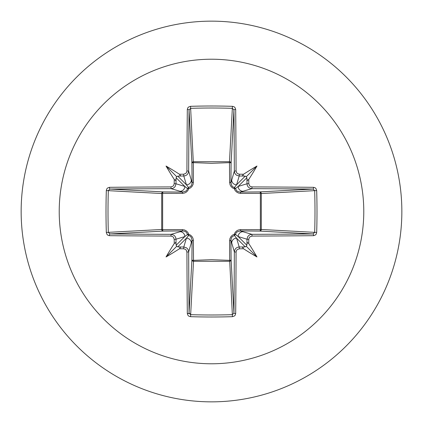 <?xml version="1.0" encoding="UTF-8"?>
<svg xmlns="http://www.w3.org/2000/svg" width="423" height="423" viewBox="0 0 423 423"><rect width="100%" height="100%" fill="white"/><g stroke="black" fill="none" stroke-linecap="round" stroke-linejoin="round"><path stroke-width="0.63" d="M176.047 243.791L175.429 242.606L174.239 243.569A304.364 26.527 -90 0 1 174.207 239.36L173.472 237.314L172.653 236.579L170.924 236.076A304.1 7.963 180 0 1 109.451 235.685L107.839 235.193L107.051 234.474L106.321 232.46A303.037 132.843 -90 0 1 106.004 211.5A303.037 132.843 -90 0 1 106.321 190.54L108.325 190.651A301.435 132.14 90 0 0 108.008 211.5A301.435 132.14 90 0 0 108.325 232.349L109.991 233.945A302.493 7.921 -0 0 0 171.141 234.337L173.705 235.082L174.926 236.171L175.725 237.599L176.005 239.212A302.757 26.385 90 0 0 176.047 243.791L176.137 245.255L176.703 246.297L177.745 246.863L179.209 246.953A302.757 26.385 -0 0 0 183.788 246.995L186.374 247.746L187.59 248.835L188.383 250.257L188.663 251.859A302.493 7.921 90 0 0 189.055 313.009L190.651 314.675A301.435 132.14 -0 0 0 211.5 314.992A301.435 132.14 -0 0 0 232.349 314.675L233.945 313.009A302.493 7.921 -90 0 0 234.337 251.859L235.082 249.295L236.171 248.074L237.599 247.275L239.212 246.995A302.757 26.385 0 0 0 243.791 246.953L245.255 246.863L246.297 246.297L246.863 245.255L246.953 243.791A302.757 26.385 -90 0 0 246.995 239.212L247.746 236.626L248.835 235.41L250.257 234.617L251.859 234.337L252.076 236.076L250.035 236.801L249.306 237.62L248.793 239.36L246.995 239.212L238.181 236.573L235.421 234.358A1.613 1.597 -45 0 1 234.358 235.421L236.573 238.181L239.212 246.995L239.36 248.793L237.314 249.528L236.579 250.347L236.076 252.076L234.337 251.859L230.926 240.201L231.095 259.844A1.613 1.449 -3.1 0 1 229.483 261.292L193.517 261.292A1.613 1.449 3.1 0 1 191.905 259.844A1.613 0.523 -179.5 0 0 193.327 260.362L211.5 259.696L229.673 260.362L229.604 240.671L229.969 238.456L231.085 236.42L232.671 235.003L234.279 234.279L235.103 232.518L236.436 231.069L238.101 230.101L240.063 229.631L260.362 229.673A1.613 0.523 -89.5 0 1 259.844 231.095L240.201 230.926L251.859 234.337A302.493 7.921 0 0 0 313.009 233.945L314.675 232.349L316.679 232.46L316.193 234.12L315.489 234.95L313.549 235.685A304.1 7.963 180 0 1 252.076 236.076M236.076 252.076A304.1 7.963 90 0 1 235.685 313.549L235.193 315.161L234.474 315.949L232.46 316.679A303.037 132.843 180 0 1 211.5 316.996A303.037 132.843 180 0 1 190.54 316.679L193.517 261.292L193.369 240.063L192.899 238.101L191.931 236.436L190.482 235.103L188.721 234.279L187.997 232.671L186.58 231.085L184.544 229.969L182.329 229.604L162.638 229.673L162.638 193.327L182.937 193.369L184.899 192.899L186.564 191.931L187.897 190.482L188.721 188.721L190.329 187.997L191.915 186.58L193.031 184.544L193.396 182.329L193.327 162.638L211.5 163.304L229.673 162.638A1.613 0.523 -179.5 0 1 231.095 163.156L230.926 182.799L234.337 171.141L236.076 170.924L236.801 172.965L237.62 173.694L239.36 174.207A304.364 26.527 0 0 1 243.569 174.239L242.601 175.371L243.791 176.047A302.757 26.385 180 0 0 239.212 176.005L236.626 175.254L235.41 174.165L234.617 172.743L234.337 171.141A302.493 7.921 -90 0 0 233.945 109.991L232.349 108.325L232.46 106.321L234.12 106.808L234.95 107.511L235.685 109.451A304.1 7.963 90 0 1 236.076 170.924M313.549 235.685A1.613 0.539 89.5 0 0 313.009 233.945L259.844 231.095A1.613 1.449 -86.9 0 0 261.292 229.483L314.675 232.349A301.435 132.14 -90 0 0 314.675 190.651L313.009 189.055A302.493 7.921 180 0 0 251.859 188.663L240.201 192.074L259.844 191.905A1.613 0.523 89.5 0 1 260.362 193.327L261.292 193.517L261.292 229.483L260.362 229.673L260.362 193.327L240.671 193.396L238.456 193.031L236.42 191.915L235.003 190.329L234.279 188.721L232.518 187.897L231.069 186.564L230.101 184.899L229.604 182.329L229.483 161.708L232.349 108.325A301.435 132.14 180 0 0 190.651 108.325L189.055 109.991A302.493 7.921 90 0 0 188.663 171.141L192.074 182.799L191.905 163.156A1.613 1.449 176.9 0 1 193.517 161.708L229.483 161.708A1.613 1.449 -176.9 0 1 231.095 163.156L233.945 109.991A1.613 0.539 -0.5 0 1 235.685 109.451M211.5 59.22A152.28 152.28 0 0 1 363.78 211.5A152.28 152.28 0 0 1 211.5 363.78A152.28 152.28 0 0 1 59.22 211.5A152.28 152.28 0 0 1 211.5 59.22M211.5 21.15A190.35 190.35 0 0 1 401.85 211.5A190.35 190.35 0 0 1 211.5 401.85A190.35 190.35 0 0 1 21.15 211.5A190.35 190.35 0 0 1 211.5 21.15A190.35 190.35 0 0 0 21.15 211.5A190.35 190.35 0 0 0 211.5 401.85M190.54 316.679L188.88 316.193L188.05 315.489L187.315 313.549A1.613 0.539 -0.5 0 0 189.055 313.009L191.905 259.844L192.074 240.201L188.663 251.859L186.924 252.076L186.199 250.035L185.38 249.306L183.64 248.793L183.788 246.995L186.427 238.181L188.642 235.421A1.613 1.597 45 0 1 187.579 234.358L184.819 236.573L176.005 239.212L174.207 239.36M174.239 243.569A222.487 157.219 132 0 0 166.043 256.957A222.487 157.219 -42 0 0 179.431 248.761L180.399 247.629L179.209 246.953M106.321 190.54L106.808 188.88L107.511 188.05L109.451 187.315A1.613 0.539 89.5 0 0 109.991 189.055L108.325 190.651L161.708 193.517A1.613 1.449 93.1 0 1 163.156 191.905A1.613 0.523 -89.5 0 0 162.638 193.327L161.708 193.517L161.708 229.483L162.638 229.673A1.613 0.523 89.5 0 0 163.156 231.095A1.613 1.449 86.9 0 1 161.708 229.483L106.321 232.46M170.924 186.924L172.965 186.199L173.694 185.38L174.207 183.64A304.364 26.527 -90 0 1 174.239 179.431L175.371 180.399L176.047 179.209A302.757 26.385 90 0 0 176.005 183.788L175.254 186.374L174.165 187.59L172.743 188.383L171.141 188.663A302.493 7.921 180 0 0 109.991 189.055L163.156 191.905L182.799 192.074L171.141 188.663L170.924 186.924A304.1 7.963 0 0 0 109.451 187.315M174.207 183.64L176.005 183.788L184.819 186.427L187.579 188.642A1.613 1.597 135 0 1 188.642 187.579L186.427 184.819L183.788 176.005L183.64 174.207L185.686 173.472L186.421 172.653L186.924 170.924L188.663 171.141L187.918 173.705L186.829 174.926L185.401 175.725L183.788 176.005A302.757 26.385 180 0 0 179.209 176.047L180.394 175.429L179.431 174.239A222.487 157.219 -138 0 0 166.043 166.043A222.487 157.219 48 0 0 174.239 179.431M190.54 106.321L193.327 162.638A1.613 0.523 179.5 0 0 191.905 163.156L189.055 109.991A1.613 0.539 -179.5 0 0 187.315 109.451L187.807 107.839L188.526 107.051L190.54 106.321A303.037 132.843 -0 0 1 211.5 106.004A303.037 132.843 -0 0 1 232.46 106.321M188.32 313.454L190.694 313.903M239.36 174.207L239.212 176.005L236.573 184.819L234.358 187.579A1.613 1.597 -135 0 1 235.421 188.642L238.181 186.427L246.995 183.788L248.793 183.64L249.528 185.686L250.347 186.421L252.076 186.924L251.859 188.663L249.295 187.918L248.074 186.829L247.275 185.401L246.995 183.788A302.757 26.385 -90 0 0 246.953 179.209L247.571 180.394L248.761 179.431A222.487 157.219 -48 0 0 256.957 166.043A222.487 157.219 138 0 0 243.569 174.239M316.679 190.54L261.292 193.517A1.613 1.449 -93.1 0 0 259.844 191.905L313.009 189.055A1.613 0.539 -89.5 0 0 313.549 187.315L315.161 187.807L315.949 188.526L316.679 190.54A303.037 132.843 90 0 1 316.679 232.46M243.791 246.953L242.606 247.571L243.569 248.761A222.487 157.219 42 0 0 256.957 256.957A222.487 157.219 -132 0 0 248.761 243.569L247.629 242.601L246.953 243.791M170.924 236.076L171.141 234.337L182.799 230.926A1.613 0.476 89.5 0 1 182.329 229.604M246.953 179.209L246.863 177.745L246.297 176.703L245.255 176.137L243.791 176.047M179.209 176.047L177.745 176.137L176.703 176.703L176.137 177.745L176.047 179.209M177.745 246.863L186.427 238.181A4.88 4.859 16.7 0 1 191.302 243.04M193.396 240.671A1.613 0.476 -179.5 0 1 192.074 240.201L191.154 237.187L190.064 236.097L188.642 235.421A1.613 0.28 105.8 0 1 188.721 234.279A1.613 0.28 164.2 0 1 187.579 234.358L186.157 232.116L185.063 231.407L182.799 230.926L163.156 231.095L109.991 233.945A1.613 0.539 -89.5 0 0 109.451 235.685M179.96 231.698A4.88 4.859 73.3 0 1 184.819 236.573L176.137 245.255M176.137 177.745L184.819 186.427A4.88 4.859 106.7 0 1 179.96 191.302M182.329 193.396A1.613 0.476 -89.5 0 1 182.799 192.074L185.813 191.154L186.903 190.064L187.579 188.642A1.613 0.28 -164.2 0 1 188.721 188.721A1.613 0.28 -105.8 0 1 188.642 187.579L190.884 186.157L191.593 185.063L192.074 182.799A1.613 0.476 179.5 0 1 193.396 182.329M191.302 179.96A4.88 4.859 163.3 0 1 186.427 184.819L177.745 176.137M231.698 243.04A4.88 4.859 -16.7 0 1 236.573 238.181L245.255 246.863M240.671 229.604A1.613 0.476 -89.5 0 1 240.201 230.926L237.187 231.846L236.097 232.936L235.421 234.358A1.613 0.28 -164.2 0 1 234.279 234.279A1.613 0.28 -105.8 0 1 234.358 235.421L232.116 236.843L231.407 237.938L230.926 240.201A1.613 0.476 179.5 0 1 229.604 240.671M246.863 245.255L238.181 236.573A4.88 4.859 -73.3 0 1 243.04 231.698M245.255 176.137L236.573 184.819A4.88 4.859 -163.3 0 1 231.698 179.96M229.604 182.329A1.613 0.476 -179.5 0 1 230.926 182.799L231.846 185.813L232.936 186.903L234.358 187.579A1.613 0.28 105.8 0 1 234.279 188.721A1.613 0.28 164.2 0 1 235.421 188.642L236.843 190.884L237.938 191.593L240.201 192.074A1.613 0.476 89.5 0 1 240.671 193.396M243.04 191.302A4.88 4.859 -106.7 0 1 238.181 186.427L246.863 177.745M232.46 316.679L229.673 260.362A1.613 0.523 179.5 0 0 231.095 259.844L233.945 313.009A1.613 0.539 -179.5 0 0 235.685 313.549M166.043 256.957L176.703 246.297M256.957 256.957L246.297 246.297M256.957 166.043L246.297 176.703M166.043 166.043L176.703 176.703M187.315 313.549A304.1 7.963 -90 0 1 186.924 252.076M183.64 248.793A304.364 26.527 180 0 1 179.431 248.761M179.431 174.239A304.364 26.527 0 0 1 183.64 174.207M186.924 170.924A304.1 7.963 -90 0 1 187.315 109.451M248.761 179.431A304.364 26.527 90 0 1 248.793 183.64M252.076 186.924A304.1 7.963 -0 0 1 313.549 187.315M248.793 239.36A304.364 26.527 90 0 1 248.761 243.569M243.569 248.761A304.364 26.527 180 0 1 239.36 248.793"/></g></svg>
